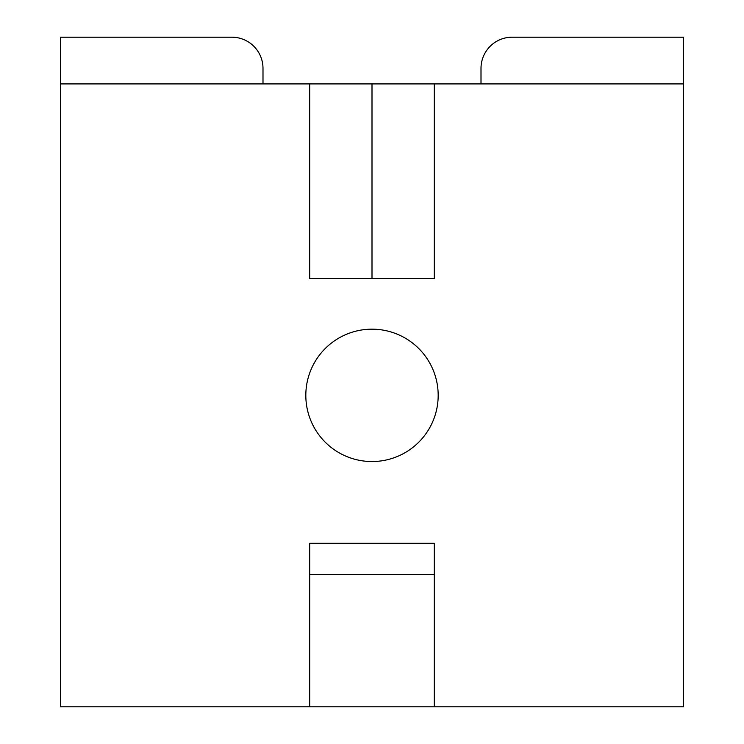 <?xml version="1.0" encoding="UTF-8"?>
<svg xmlns="http://www.w3.org/2000/svg" width="744" height="744" viewBox="0 0 744 744"><rect width="100%" height="100%" fill="white"/><g stroke="black" fill="none" stroke-linecap="round" stroke-linejoin="round"><path stroke-width="1.12" d="M60.562 691.046L60.562 706.8L683.438 706.8L683.438 83.914L434.291 83.914L434.291 278.563L309.709 278.563L309.709 83.914L60.562 83.914L60.562 37.2L231.849 37.2A31.146 31.146 0 0 1 262.995 68.346L262.995 83.914M434.291 83.914L309.709 83.914M372 329.173A66.179 66.179 0 0 1 438.179 395.362A66.179 66.179 0 0 1 372 461.54A66.179 66.179 0 0 1 305.821 395.362A66.179 66.179 0 0 1 372 329.173M60.562 706.8L60.562 83.914M481.005 83.914L481.005 68.346A31.146 31.146 0 0 1 512.151 37.2L683.438 37.2L683.438 83.914M434.291 574.433L434.291 543.297L309.709 543.297L309.709 574.433L434.291 574.433L434.291 706.8M309.709 706.8L309.709 574.433M372 83.914L372 278.563"/></g></svg>
